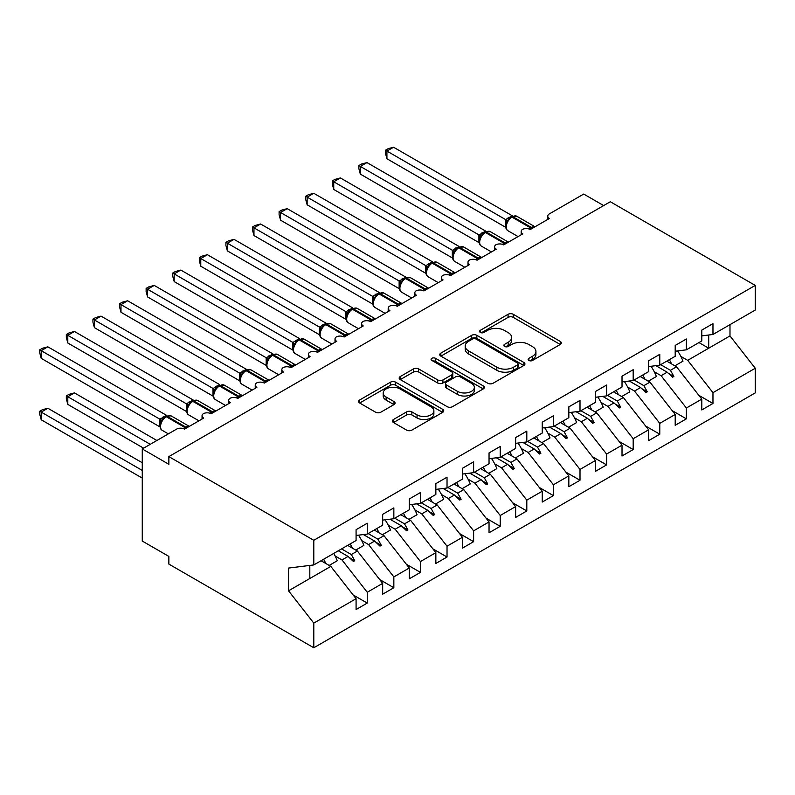 <?xml version="1.0" encoding="UTF-8"?>
<svg xmlns="http://www.w3.org/2000/svg" width="795" height="795" viewBox="0 0 795 795"><rect width="100%" height="100%" fill="white"/><g stroke="black" fill="none" stroke-linecap="round" stroke-linejoin="round"><path stroke-width="1.19" d="M528.884 360.463A2.584 1.491 0 0 0 532.531 360.463L560.266 344.454A3.687 2.127 0 0 0 561.35 342.943A3.687 2.127 0 0 0 560.266 341.443L513.282 314.313A3.687 2.127 0 0 0 508.065 314.313L480.329 330.322A2.584 1.491 0 0 0 479.574 331.376A2.584 1.491 0 0 0 480.329 332.429A2.584 1.491 0 0 0 483.986 332.429L487.574 330.362A11.816 6.817 0 0 1 504.278 330.362L508.194 332.618A11.816 6.817 0 0 1 511.652 337.448A11.816 6.817 0 0 1 508.194 342.267L504.606 344.334A2.584 1.491 0 0 0 503.851 345.398A2.584 1.491 0 0 0 504.606 346.451A2.584 1.491 0 0 0 508.253 346.451L511.851 344.374A11.816 6.817 0 0 1 528.556 344.374L532.471 346.64A11.816 6.817 0 0 1 535.929 351.46A11.816 6.817 0 0 1 532.471 356.279L528.884 358.356A2.584 1.491 0 0 0 528.119 359.41A2.584 1.491 0 0 0 528.884 360.463L528.884 358.356M393.465 419.502A3.687 2.127 0 0 0 392.392 421.012A3.687 2.127 0 0 0 393.465 422.523L406.652 430.125A3.687 2.127 0 0 0 411.87 430.125L442.676 412.347A3.687 2.127 0 0 0 443.759 410.836A3.687 2.127 0 0 0 442.676 409.336L395.691 382.206A3.687 2.127 0 0 0 390.464 382.206L359.668 399.984A3.687 2.127 0 0 0 358.585 401.495A3.687 2.127 0 0 0 359.668 403.005L375.588 412.198A3.687 2.127 0 0 0 380.805 412.198L393.992 404.585A3.687 2.127 0 0 0 395.075 403.075A3.687 2.127 0 0 0 393.992 401.574L386.092 397.013A9.878 5.704 0 0 1 383.2 392.978A9.878 5.704 0 0 1 389.302 387.712A9.878 5.704 0 0 1 400.064 388.944L430.989 406.811A9.878 5.704 0 0 1 433.881 410.836A9.878 5.704 0 0 1 427.79 416.103A9.878 5.704 0 0 1 417.027 414.871L411.87 411.89A3.687 2.127 0 0 0 406.652 411.89L393.465 419.502L393.465 422.523M701.796 335.868L712.966 334.476L755.25 310.06L755.25 285.415L610.312 201.741L168.858 456.608L168.858 464.29L142.265 448.937L176.57 429.131A5.644 3.26 180 0 1 184.549 429.131L203.699 418.071A5.644 3.26 0 0 1 202.049 415.765A5.644 3.26 0 0 1 203.441 413.629A5.644 3.26 180 0 1 211.142 413.778L230.292 402.717A5.644 3.26 0 0 1 228.642 400.412A5.644 3.26 0 0 1 230.033 398.275A5.644 3.26 180 0 1 237.735 398.424L256.884 387.364A5.644 3.26 0 0 1 255.235 385.058A5.644 3.26 0 0 1 256.626 382.922A5.644 3.26 180 0 1 264.328 383.071L283.477 372.01A5.644 3.26 0 0 1 281.828 369.705A5.644 3.26 0 0 1 283.219 367.568A5.644 3.26 180 0 1 290.93 367.717L310.07 356.657A5.644 3.26 0 0 1 308.42 354.351A5.644 3.26 0 0 1 309.812 352.215A5.644 3.26 180 0 1 317.523 352.364L336.663 341.303A5.644 3.26 0 0 1 335.013 338.998A5.644 3.26 0 0 1 336.414 336.861A5.644 3.26 180 0 1 344.116 337.01L363.255 325.95A5.644 3.26 0 0 1 361.606 323.644A5.644 3.26 0 0 1 363.007 321.508A5.644 3.26 180 0 1 370.709 321.647L389.858 310.597A5.644 3.26 0 0 1 388.198 308.291A5.644 3.26 0 0 1 389.6 306.154A5.644 3.26 180 0 1 397.301 306.294L416.451 295.243A5.644 3.26 0 0 1 414.791 292.938A5.644 3.26 0 0 1 416.192 290.801A5.644 3.26 180 0 1 423.894 290.94L443.044 279.89A5.644 3.26 0 0 1 441.384 277.584A5.644 3.26 0 0 1 442.785 275.438A5.644 3.26 180 0 1 450.487 275.587L469.636 264.536A5.644 3.26 0 0 1 467.987 262.231A5.644 3.26 0 0 1 469.378 260.084A5.644 3.26 180 0 1 477.079 260.233L496.229 249.183A5.644 3.26 0 0 1 494.579 246.877A5.644 3.26 0 0 1 495.971 244.731A5.644 3.26 180 0 1 503.672 244.88L522.822 233.829A5.644 3.26 0 0 1 521.172 231.524A5.644 3.26 0 0 1 522.563 229.377A5.644 3.26 180 0 1 530.265 229.526L549.415 218.476A5.644 3.26 0 0 1 547.765 216.17A5.644 3.26 0 0 1 549.415 213.865L583.719 194.06L603.663 205.577M755.25 285.415L313.796 540.292L168.858 456.608M487.832 383.26A3.687 2.127 0 0 0 493.049 383.26L523.855 365.471A3.687 2.127 0 0 0 524.938 363.971A3.687 2.127 0 0 0 523.855 362.46L476.871 335.331A3.687 2.127 0 0 0 471.644 335.331L440.847 353.119A3.687 2.127 0 0 0 439.764 354.62A3.687 2.127 0 0 0 440.847 356.13L487.832 383.26M432.878 361.019A2.584 1.491 0 0 1 435.491 361.387L435.491 358.316L483.261 385.893A3.687 2.127 0 0 1 484.344 387.404A3.687 2.127 0 0 1 483.261 388.914L452.464 406.692A3.687 2.127 0 0 1 447.237 406.692L400.253 379.563L400.253 376.552A3.687 2.127 0 0 0 399.17 378.062A3.687 2.127 0 0 0 400.253 379.563M400.253 376.552L413.44 368.94A3.687 2.127 0 0 1 418.657 368.94L437.717 379.94A3.687 2.127 0 0 0 442.934 379.94L451.679 374.892A3.687 2.127 0 0 0 452.762 373.392A3.687 2.127 0 0 0 451.679 371.881L431.844 360.423A2.584 1.491 0 0 1 431.079 359.37A2.584 1.491 0 0 1 432.679 357.998A2.584 1.491 0 0 1 435.491 358.316M313.796 540.292L313.796 564.927L356.081 540.52L356.081 529.699L367.25 523.249L367.25 534.071L356.081 535.462M353.129 594.928L367.25 603.087L367.25 592.265L382.673 583.361L357.412 551.034L347.634 545.39M335.132 555.983L341.989 559.938L367.25 592.265M367.25 534.071L382.673 525.167L382.673 514.345L393.843 507.896L393.843 518.718L382.673 520.109M379.722 579.575L393.843 587.734L393.843 576.912L409.266 568.008L384.005 535.681L374.226 530.036M361.725 540.63L368.582 544.585L393.843 576.912M393.843 518.718L409.266 509.814L409.266 498.992L420.436 492.542L420.436 503.364L409.266 504.755M406.315 564.221L420.436 572.38L420.436 561.558L435.859 552.654L410.598 520.327L400.819 514.683M388.318 525.276L395.175 529.231L420.436 561.558M420.436 503.364L435.859 494.46L435.859 483.638L447.029 477.189L447.029 488.011L435.859 489.402M432.907 548.868L447.029 557.027L447.029 546.205L462.452 537.291L437.19 504.974L427.412 499.33M414.911 509.923L421.767 513.878L447.029 546.205M447.029 488.011L462.452 479.107L462.452 468.275L473.621 461.835L473.621 472.657L462.452 474.049M459.5 533.515L473.621 541.673L473.621 530.851L489.044 521.937L463.783 489.621L454.015 483.976M441.503 494.57L448.36 498.525L473.621 530.851M473.621 472.657L489.044 463.753L489.044 452.921L500.214 446.482L500.214 457.304L489.044 458.695M486.093 518.161L500.214 526.32L500.214 515.498L515.637 506.584L490.376 474.267L480.607 468.623M468.096 479.216L474.953 483.171L500.214 515.498M500.214 457.304L515.637 448.4L515.637 437.568L526.807 431.128L526.807 441.95L515.637 443.342M512.686 502.808L526.807 510.966L526.807 500.144L542.24 491.231L516.969 458.914L507.2 453.269M494.689 463.863L501.546 467.818L526.807 500.144M526.807 441.95L542.24 433.046L542.24 422.215L553.399 415.775L553.399 426.597L542.24 427.988M539.278 487.454L553.399 495.613L553.399 484.781L568.832 475.877L543.561 443.56L533.793 437.916M521.281 448.509L528.138 452.464L553.399 484.781M553.399 426.597L568.832 417.693L568.832 406.861L580.002 400.412L580.002 411.244L568.832 412.635M565.871 472.101L580.002 480.26L580.002 469.428L595.425 460.524L570.154 428.207L560.386 422.562M547.874 433.156L554.731 437.111L580.002 469.428M580.002 411.244L595.425 402.34L595.425 391.508L606.595 385.058L606.595 395.89L595.425 397.281M592.474 456.747L606.595 464.906L606.595 454.074L622.018 445.17L596.757 412.853L586.978 407.209M574.467 417.802L581.324 421.757L606.595 454.074M606.595 395.89L622.018 386.986L622.018 376.154L633.188 369.705L633.188 380.537L622.018 381.928M619.067 441.394L633.188 449.553L633.188 438.721L648.611 429.817L623.35 397.5L613.571 391.856M601.07 402.449L607.917 406.404L633.188 438.721M633.188 380.537L648.611 371.633L648.611 360.801L659.78 354.351L659.78 365.183L648.611 366.575M645.659 426.041L659.78 434.199L659.78 423.367L675.203 414.463L649.942 382.147L640.164 376.502M627.662 387.095L634.519 391.051L659.78 423.367M659.78 365.183L675.203 356.279L675.203 345.447L686.373 338.998L686.373 349.83L675.203 351.221M672.252 410.687L686.373 418.846L686.373 408.014L701.796 399.11L701.796 409.942L712.966 403.492L712.966 392.66L755.25 368.254L755.25 392.899L313.796 647.766L168.858 564.092L168.858 556.411L142.265 541.057L142.265 448.937M654.255 371.742L661.112 375.697L686.373 408.014M712.966 334.476L712.966 323.644L701.796 330.094L701.796 340.926L686.373 349.83M698.845 395.334L712.966 403.492M680.848 356.389L687.705 360.344L712.966 392.66M313.796 564.927L288.535 568.077L288.535 590.804L330.819 566.388L321.041 560.743M330.819 566.388L356.081 598.715L356.081 609.536L367.25 603.087M393.843 587.734L382.673 594.183L382.673 583.361M420.436 572.38L409.266 578.83L409.266 568.008M447.029 557.027L435.859 563.476L435.859 552.654M473.621 541.673L462.452 548.123L462.452 537.291M500.214 526.32L489.044 532.769L489.044 521.937M526.807 510.966L515.637 517.416L515.637 506.584M553.399 495.613L542.24 502.062L542.24 491.231M580.002 480.26L568.832 486.709L568.832 475.877M606.595 464.906L595.425 471.356L595.425 460.524M633.188 449.553L622.018 456.002L622.018 445.17M659.78 434.199L648.611 440.649L648.611 429.817M686.373 418.846L675.203 425.295L675.203 414.463M288.535 590.804L313.796 623.121L356.081 598.715M313.796 623.121L313.796 647.766M341.989 559.938L348.061 556.43L353.407 561.469L354.739 560.704L351.33 554.542L357.412 551.034M341.552 548.908L351.33 554.542M338.292 550.786L348.061 556.43M368.582 544.585L374.654 541.077L380 546.115L381.332 545.35L377.923 539.189L384.005 535.681M368.155 533.554L377.923 539.189M363.355 534.558L374.654 541.077M395.175 529.231L401.256 525.724L406.593 530.762L407.924 529.997L404.516 523.835L410.598 520.327M394.747 518.201L404.516 523.835M389.957 519.205L401.256 525.724M421.767 513.878L427.849 510.37L433.186 515.408L434.517 514.643L431.109 508.482L437.19 504.974M421.34 502.847L431.109 508.482M416.55 503.851L427.849 510.37M448.36 498.525L454.442 495.017L459.778 500.055L461.11 499.29L457.701 493.129L463.783 489.621M447.933 487.494L457.701 493.129M443.143 488.498L454.442 495.017M474.953 483.171L481.035 479.663L486.371 484.702L487.703 483.936L484.294 477.775L490.376 474.267M474.526 472.141L484.294 477.775M469.736 473.144L481.035 479.663M501.546 467.818L507.627 464.31L512.974 469.348L514.295 468.583L510.887 462.422L516.969 458.914M501.118 456.777L510.887 462.422M496.328 457.791L507.627 464.31M528.138 452.464L534.22 448.956L539.567 453.995L540.888 453.229L537.49 447.068L543.561 443.56M527.711 441.424L537.49 447.068M522.921 442.437L534.22 448.956M554.731 437.111L560.813 433.603L566.159 438.641L567.481 437.876L564.082 431.715L570.154 428.207M554.304 426.07L564.082 431.715M549.514 427.084L560.813 433.603M581.324 421.757L587.406 418.25L592.752 423.288L594.084 422.523L590.675 416.361L596.757 412.853M580.897 410.717L590.675 416.361M576.107 411.731L587.406 418.25M607.917 406.404L613.998 402.896L619.345 407.934L620.676 407.169L617.268 401.008L623.35 397.5M607.489 395.363L617.268 401.008M602.699 396.367L613.998 402.896M634.519 391.051L640.591 387.543L645.938 392.581L647.269 391.816L643.861 385.654L649.942 382.147M634.082 380.01L643.861 385.654M629.292 381.014L640.591 387.543M661.112 375.697L667.184 372.189L672.53 377.228L673.862 376.462L670.453 370.301L676.535 366.793L701.796 399.11M660.685 364.657L670.453 370.301M676.535 366.793L666.757 361.149M655.885 365.66L667.184 372.189M687.705 360.344L729.989 335.927L755.25 368.254M698.934 342.575L708.713 348.21L708.713 335.003M729.989 324.648L729.989 335.927M309.812 578.521L309.812 565.424M668.327 373.262L673.862 376.462M641.734 388.616L647.269 391.816M615.141 403.969L620.676 407.169M588.548 419.323L594.084 422.523M561.956 434.676L567.481 437.876M535.363 450.03L540.888 453.229M508.77 465.383L514.295 468.583M482.177 480.736L487.703 483.936M455.585 496.1L461.11 499.29M428.992 511.453L434.517 514.643M402.399 526.807L407.924 529.997M375.797 542.16L381.332 545.35M349.204 557.514L354.739 560.704M529.917 360.831L532.471 359.35A11.816 6.817 0 0 0 535.929 354.53L535.929 351.46M511.652 337.448L511.652 340.518A11.816 6.817 0 0 1 508.194 345.338L505.64 346.809M560.217 344.483L513.282 317.384A3.687 2.127 0 0 0 508.065 317.384L481.363 332.797M523.806 365.501L476.871 338.402A3.687 2.127 0 0 0 471.644 338.402L440.897 356.16M517.326 365.024A2.584 1.491 0 0 0 518.082 363.971A2.584 1.491 0 0 0 517.326 362.918L476.086 339.097A2.584 1.491 0 0 0 472.429 339.097L468.643 341.284A11.816 6.817 0 0 0 465.184 346.113A11.816 6.817 0 0 0 468.643 350.933L496.835 367.21A11.816 6.817 0 0 0 513.54 367.21L517.326 365.024L517.326 368.095A2.584 1.491 0 0 0 518.082 367.042L518.082 363.971M465.184 346.113L465.184 349.184A11.816 6.817 0 0 0 468.643 354.004L468.643 350.933M517.326 368.095L513.54 370.281A11.816 6.817 0 0 1 496.835 370.281L468.643 354.004M400.302 379.593L413.44 372.01L413.44 368.94M452.762 373.392L452.762 376.462A3.687 2.127 0 0 1 451.679 377.963L442.934 383.011A3.687 2.127 0 0 1 437.717 383.011L418.657 372.01A3.687 2.127 0 0 0 413.44 372.01M435.491 361.387L483.211 388.934M457.483 391.359A9.878 5.704 0 0 0 468.245 392.591A9.878 5.704 0 0 0 474.347 387.324A9.878 5.704 0 0 0 471.455 383.299L460.553 377.009A3.687 2.127 0 0 0 455.336 377.009L446.591 382.057A3.687 2.127 0 0 0 445.508 383.558A3.687 2.127 0 0 0 446.591 385.068L457.483 391.359L457.483 394.429A9.878 5.704 0 0 0 468.245 395.662A9.878 5.704 0 0 0 474.347 390.395L474.347 387.324M445.508 383.558L445.508 386.628A3.687 2.127 0 0 0 446.591 388.139L446.591 385.068M457.483 394.429L446.591 388.139M433.881 410.836L433.881 413.907A9.878 5.704 0 0 1 427.79 419.174A9.878 5.704 0 0 1 417.027 417.941L411.87 414.96A3.687 2.127 0 0 0 406.652 414.96L393.515 422.543M383.2 392.978L383.2 396.049A9.878 5.704 0 0 0 386.092 400.084L386.092 397.013M393.942 404.615L386.092 400.084M442.626 412.376L395.691 385.277A3.687 2.127 0 0 0 390.464 385.277L359.718 403.025M386.927 158.752L385.466 153.296L385.466 150.225L386.927 151.07L393.575 147.234L512.278 215.763L505.62 219.599L386.927 151.07L386.927 158.752L505.511 227.211L505.511 219.529M510.788 217.303A1.878 1.083 60 0 1 511.046 217.035L508.671 219.032L506.514 222.501A4.134 3.001 18 0 0 505.491 219.589M507.836 221.03L505.62 219.599M385.466 150.225L388.119 148.695L393.575 147.234M386.927 220.165L452.385 257.958M669.34 359.658A30.091 17.371 60 0 1 671.576 363.931M677.608 350.923A30.091 17.371 60 0 1 682.994 361.159L674.875 365.839M667.084 360.97A25.579 14.767 60 0 1 667.403 361.516M360.334 235.519L425.792 273.311M642.748 375.011A30.091 17.371 60 0 1 644.983 379.285M651.016 366.276A30.091 17.371 60 0 1 656.392 376.512L648.283 381.193M640.482 376.323A25.579 14.767 60 0 1 640.81 376.87M333.741 250.872L399.199 288.665M616.145 390.365A30.091 17.371 60 0 1 618.391 394.638M624.423 381.63A30.091 17.371 60 0 1 629.799 391.865L621.69 396.546M613.889 391.677A25.579 14.767 60 0 1 614.217 392.223M307.148 266.226L372.607 304.018M589.552 405.718A30.091 17.371 60 0 1 591.798 409.991M597.82 396.983A30.091 17.371 60 0 1 603.206 407.219L595.097 411.899M587.296 407.03A25.579 14.767 60 0 1 587.624 407.577M280.555 281.579L346.014 319.371M562.959 421.072A30.091 17.371 60 0 1 565.205 425.345M571.227 412.337A30.091 17.371 60 0 1 576.614 422.572L568.505 427.253M560.704 422.384A25.579 14.767 60 0 1 561.022 422.93M360.334 174.105L358.873 168.649L358.873 165.579L360.334 166.423L366.982 162.587L485.685 231.116L479.027 234.952L360.334 166.423L360.334 174.105L478.908 242.564L478.908 234.883M484.195 232.657A1.878 1.083 60 0 1 484.453 232.388L482.078 234.386L479.922 237.854A4.134 3.001 18 0 0 478.898 234.942M481.243 236.383L479.027 234.952M358.873 165.579L361.526 164.048L366.982 162.587M333.741 189.458L332.28 184.003L332.28 180.932L333.741 181.777L340.389 177.941L459.093 246.47L452.434 250.316L333.741 181.777L333.741 189.458L452.315 257.918L452.315 250.236M457.602 248.01A1.878 1.083 60 0 1 457.86 247.742L455.475 249.739L453.329 253.208C451.987 257.351 452.464 260.104 454.75 261.446L464.876 267.289M454.651 251.737L452.434 250.316M332.28 180.932L334.934 179.402L340.389 177.941M307.148 204.812L305.687 199.356L305.687 196.286L307.148 197.13L313.796 193.294L432.5 261.823L425.842 265.669L307.148 197.13L307.148 204.812L425.722 273.271L425.722 265.59M431.009 263.364A1.878 1.083 60 0 1 431.268 263.095L428.883 265.093L426.736 268.561A4.134 3.001 18 0 0 425.713 265.649M428.058 267.09L425.842 265.669M305.687 196.286L308.341 194.755L313.796 193.294M280.555 220.165L279.095 214.71L279.095 211.639L280.555 212.484L287.204 208.648L405.907 277.177L399.249 281.023L280.555 212.484L280.555 220.165L399.13 288.625L399.13 280.943M404.416 278.717A1.878 1.083 60 0 1 404.675 278.449L402.29 280.446L400.143 283.914A4.134 3.001 18 0 0 399.11 281.003M401.465 282.444L399.249 281.023M279.095 211.639L281.748 210.109L287.204 208.648M253.963 296.933L319.421 334.725M536.367 436.435A30.091 17.371 60 0 1 538.613 440.698M544.635 427.69A30.091 17.371 60 0 1 550.021 437.926L541.912 442.606M534.111 437.737A25.579 14.767 60 0 1 534.429 438.293M253.963 235.519L252.502 230.063L252.502 227.002L253.963 227.837L260.611 224.001L379.304 292.53L372.656 296.376L253.963 227.837L253.963 235.519L372.537 303.978L372.537 296.306M377.824 294.071A1.878 1.083 60 0 1 378.072 293.812L375.697 295.8L373.551 299.268A4.134 3.001 18 0 0 372.517 296.356M374.862 297.797L372.656 296.376M252.502 227.002L255.155 225.462L260.611 224.001M227.37 312.286L292.828 350.078M509.774 451.789A30.091 17.371 60 0 1 512.02 456.052M518.042 443.044A30.091 17.371 60 0 1 523.428 453.279L515.319 457.96M507.518 453.09A25.579 14.767 60 0 1 507.836 453.647M227.37 250.872L225.909 245.417L225.909 242.356L227.37 243.191L234.018 239.355L352.712 307.884L346.064 311.729L227.37 243.191L227.37 250.872L345.944 319.332L345.944 311.66M351.231 309.424A1.878 1.083 60 0 1 351.479 309.166L349.104 311.153L346.958 314.621A4.134 3.001 18 0 0 345.924 311.71M348.27 313.151L346.064 311.729M225.909 242.356L228.562 240.815L234.018 239.355M200.777 327.639L266.236 365.432M483.181 467.142A30.091 17.371 60 0 1 485.427 471.405M491.449 458.397A30.091 17.371 60 0 1 496.835 468.633L488.726 473.313M480.925 468.444A25.579 14.767 60 0 1 481.243 469M200.777 266.226L199.316 260.77L199.316 257.709L200.777 258.544L207.425 254.708L326.119 323.237L319.471 327.083L200.777 258.544L200.777 266.226L319.352 334.685L319.352 327.013M324.638 324.777A1.878 1.083 60 0 1 324.887 324.519L322.512 326.507L320.365 329.975C319.024 334.129 319.501 336.871 321.786 338.213L331.903 344.056M321.677 328.504L319.471 327.083M199.316 257.709L201.97 256.169L207.425 254.708M174.175 342.993L239.643 380.785M456.588 482.495A30.091 17.371 60 0 1 458.834 486.759M464.856 473.75A30.091 17.371 60 0 1 470.243 483.986L462.134 488.667M454.333 483.797A25.579 14.767 60 0 1 454.651 484.354M174.175 281.579L172.714 276.123L172.714 273.063L174.175 273.897L180.823 270.062L299.526 338.591L292.878 342.436L174.175 273.897L174.175 281.579L292.759 350.038L292.759 342.367M298.036 340.131A1.878 1.083 60 0 1 298.294 339.872L295.919 341.86L293.772 345.328A4.134 3.001 18 0 0 292.739 342.416M295.084 343.857L292.878 342.436M172.714 273.063L175.377 271.522L180.823 270.062M147.582 358.346L213.05 396.139M429.996 497.849A30.091 17.371 60 0 1 432.232 502.112M438.264 489.104A30.091 17.371 60 0 1 443.65 499.34L435.541 504.02M427.74 499.151A25.579 14.767 60 0 1 428.058 499.707M147.582 296.933L146.121 291.477L146.121 288.416L147.582 289.261L154.23 285.415L272.933 353.944L266.285 357.79L147.582 289.261L147.582 296.933L266.166 365.392L266.166 357.72M271.443 355.484A1.878 1.083 60 0 1 271.701 355.226L269.326 357.213L267.18 360.682A4.134 3.001 18 0 0 266.146 357.77M268.491 359.211L266.285 357.79M146.121 288.416L148.784 286.876L154.23 285.415M120.989 373.7L186.457 411.492L186.388 403.781L193.155 400.004L74.452 331.475L67.804 335.321L186.388 403.781M403.403 513.202A30.091 17.371 60 0 1 405.639 517.466M411.671 504.457A30.091 17.371 60 0 1 417.057 514.693L408.948 519.374M401.147 514.504A25.579 14.767 60 0 1 401.465 515.061M120.989 312.286L119.528 306.83L119.528 303.769L120.989 304.614L127.637 300.768L246.341 369.297L239.692 373.143L120.989 304.614L120.989 312.286L239.573 380.745L239.573 373.074M244.85 370.838A1.878 1.083 60 0 1 245.108 370.579L242.733 372.567L240.577 376.035C239.245 380.189 239.712 382.932 242.008 384.273L252.124 390.116M241.899 374.564L239.692 373.143M119.528 303.769L122.191 302.229L127.637 300.768M94.396 389.053L159.855 426.845M376.81 528.556A30.091 17.371 60 0 1 379.046 532.819M385.078 519.811A30.091 17.371 60 0 1 390.464 530.046L382.345 534.727M374.554 529.858A25.579 14.767 60 0 1 374.872 530.414M94.396 327.639L92.936 322.184L92.936 319.123L94.396 319.968L101.045 316.122L219.748 384.651L213.09 388.497L94.396 319.968L94.396 327.639L212.981 396.099L212.981 388.427M218.257 386.191A1.878 1.083 60 0 1 218.516 385.933L216.141 387.92L213.984 391.388C212.653 395.542 213.12 398.285 215.415 399.627L225.532 405.47M215.306 389.918L213.09 388.497M92.936 319.123L95.589 317.583L101.045 316.122M66.343 395.89L67.804 396.735L67.804 404.407L66.343 398.961L66.343 395.89L68.996 394.36L74.452 392.899L67.804 396.735L150.245 444.326M67.804 404.407L143.597 448.171M74.452 392.899L156.893 440.49M350.217 543.909A30.091 17.371 60 0 1 352.453 548.172M358.485 535.164A30.091 17.371 60 0 1 363.872 545.4L355.753 550.08M347.952 545.211A25.579 14.767 60 0 1 348.28 545.768M67.804 342.993L66.343 337.537L66.343 334.476L67.804 335.321L67.804 342.993L186.388 411.452M191.665 401.545A1.878 1.083 60 0 1 191.923 401.286L189.548 403.274L187.391 406.742C186.06 410.896 186.527 413.639 188.822 414.98L198.939 420.823M188.713 405.271L186.497 403.85M66.343 334.476L68.996 332.936L74.452 331.475M39.75 411.244L41.211 412.088L41.211 419.76L39.75 414.314L39.75 411.244L42.403 409.713L47.859 408.252L41.211 412.088L142.265 470.431M41.211 419.76L142.265 478.103M47.859 408.252L142.265 462.75M323.615 559.263A30.091 17.371 60 0 1 325.861 563.526M333.721 553.429A30.091 17.371 60 0 1 337.269 560.753L329.16 565.434M321.359 560.564A25.579 14.767 60 0 1 321.687 561.121M41.211 358.346L39.75 352.891L39.75 349.83L41.211 350.675L47.859 346.829L166.562 415.358L159.904 419.203L41.211 350.675L41.211 358.346L159.785 426.806L159.785 419.134M165.072 416.908A1.878 1.083 60 0 1 165.33 416.64L162.945 418.627L160.799 422.095C159.457 426.249 159.934 428.992 162.23 430.334L168.351 433.871M162.12 420.635L159.904 419.203M39.75 349.83L42.403 348.29L47.859 346.829M532.471 359.35L532.471 356.279M504.606 346.451L504.606 344.334M508.194 345.338L508.194 342.267M480.329 332.429L480.329 330.322M508.065 317.384L508.065 314.313M513.282 317.384L513.282 314.313M560.266 344.454L560.266 341.443M440.847 356.13L440.847 353.119M471.644 338.402L471.644 335.331M476.871 338.402L476.871 335.331M523.855 365.471L523.855 362.46M496.835 370.281L496.835 367.21M513.54 370.281L513.54 367.21M418.657 372.01L418.657 368.94M437.717 383.011L437.717 379.94M442.934 383.011L442.934 379.94M451.679 377.963L451.679 374.892M483.261 388.914L483.261 385.893M406.652 414.96L406.652 411.89M411.87 414.96L411.87 411.89M417.027 417.941L417.027 414.871M393.992 404.585L393.992 401.574M359.668 403.005L359.668 399.984M390.464 385.277L390.464 382.206M395.691 385.277L395.691 382.206M442.676 412.347L442.676 409.336M532.302 228.354A1.878 1.083 -120 0 0 531.398 227.42A8.089 4.671 -60 0 1 534.985 226.804M511.841 216.578L516.83 216.27A8.089 4.671 120 0 0 512.785 216.667A1.878 1.083 -120 0 0 511.841 216.578L511.046 217.035A1.878 1.083 60 0 1 511.98 217.134A8.089 4.671 120 0 0 506.266 227.032A8.089 4.671 120 0 0 507.945 230.739L518.062 236.582M529.072 229A8.089 4.671 -60 0 1 530.603 227.877L531.398 227.42L512.785 216.667L511.98 217.134L530.603 227.877A1.878 1.083 60 0 1 531.507 228.811M510.171 217.621A4.134 2.385 60 0 1 508.959 217.224M509.615 218.078A4.134 2.385 60 0 1 508.154 217.691M505.709 243.707A1.878 1.083 -120 0 0 504.805 242.773A8.089 4.671 -60 0 1 508.393 242.157M485.248 231.931L490.237 231.623A8.089 4.671 120 0 0 486.192 232.021A1.878 1.083 -120 0 0 485.248 231.931L484.453 232.388A1.878 1.083 60 0 1 485.387 232.488A8.089 4.671 120 0 0 479.673 242.386A8.089 4.671 120 0 0 481.353 246.092L491.469 251.936M502.48 244.353A8.089 4.671 -60 0 1 504.01 243.23L504.805 242.773L486.192 232.021L485.387 232.488L504.01 243.23A1.878 1.083 60 0 1 504.914 244.164M483.579 232.975A4.134 2.385 60 0 1 482.366 232.577M483.022 233.432A4.134 2.385 60 0 1 481.561 233.044M479.117 259.061A1.878 1.083 -120 0 0 478.212 258.127A8.089 4.671 -60 0 1 481.8 257.51M458.655 247.285L463.634 246.977A8.089 4.671 120 0 0 459.599 247.374A1.878 1.083 -120 0 0 458.655 247.285L457.86 247.742A1.878 1.083 60 0 1 458.795 247.841A8.089 4.671 120 0 0 453.08 257.739A8.089 4.671 120 0 0 454.75 261.446M475.887 259.707A8.089 4.671 -60 0 1 477.417 258.584L478.212 258.127L459.599 247.374L458.795 247.841L477.417 258.584A1.878 1.083 60 0 1 478.322 259.518M456.986 248.328A4.134 2.385 60 0 1 455.774 247.931M456.429 248.785A4.134 2.385 60 0 1 454.969 248.398M453.319 253.227A4.134 3.001 18 0 0 452.305 250.296M452.524 274.414A1.878 1.083 -120 0 0 451.62 273.48A8.089 4.671 -60 0 1 455.197 272.874M432.063 262.638L437.041 262.33A8.089 4.671 120 0 0 433.007 262.728A1.878 1.083 -120 0 0 432.063 262.638L431.268 263.095A1.878 1.083 60 0 1 432.202 263.195A8.089 4.671 120 0 0 426.488 273.092A8.089 4.671 120 0 0 428.157 276.799L438.284 282.642M449.294 275.06A8.089 4.671 -60 0 1 450.815 273.937L451.62 273.48L433.007 262.728L432.202 263.195L450.815 273.937A1.878 1.083 60 0 1 451.729 274.871M430.393 263.682A4.134 2.385 60 0 1 429.171 263.284M429.827 264.139A4.134 2.385 60 0 1 428.376 263.751M425.931 289.768A1.878 1.083 -120 0 0 425.027 288.833A8.089 4.671 -60 0 1 428.604 288.227M405.47 277.992L410.449 277.684A8.089 4.671 120 0 0 406.404 278.081A1.878 1.083 -120 0 0 405.47 277.992L404.675 278.449A1.878 1.083 60 0 1 405.609 278.548A8.089 4.671 120 0 0 399.895 288.446A8.089 4.671 120 0 0 401.564 292.153L411.681 297.996M422.702 290.413A8.089 4.671 -60 0 1 424.222 289.291L425.027 288.833L406.404 278.081L405.609 278.548L424.222 289.291A1.878 1.083 60 0 1 425.136 290.225M403.79 279.035A4.134 2.385 60 0 1 402.578 278.638M403.234 279.492A4.134 2.385 60 0 1 401.783 279.105M399.338 305.121A1.878 1.083 -120 0 0 398.434 304.187A8.089 4.671 -60 0 1 402.012 303.581M378.877 293.345L383.856 293.037A8.089 4.671 120 0 0 379.811 293.444A1.878 1.083 -120 0 0 378.877 293.345L378.072 293.812A1.878 1.083 60 0 1 379.016 293.902A8.089 4.671 120 0 0 373.302 303.799A8.089 4.671 120 0 0 374.972 307.506L385.088 313.349M396.099 305.767A8.089 4.671 -60 0 1 397.629 304.644L398.434 304.187L379.811 293.444L379.016 293.902L397.629 304.644A1.878 1.083 60 0 1 398.543 305.588M377.198 294.389A4.134 2.385 60 0 1 375.985 293.991M376.641 294.846A4.134 2.385 60 0 1 375.19 294.458M372.746 320.474A1.878 1.083 -120 0 0 371.841 319.54A8.089 4.671 -60 0 1 375.419 318.934M352.284 308.698L357.263 308.39A8.089 4.671 120 0 0 353.219 308.798A1.878 1.083 -120 0 0 352.284 308.698L351.479 309.166A1.878 1.083 60 0 1 352.423 309.255A8.089 4.671 120 0 0 346.709 319.153A8.089 4.671 120 0 0 348.379 322.859L358.495 328.703M369.506 321.12A8.089 4.671 -60 0 1 371.036 319.997L371.841 319.54L353.219 308.798L352.423 309.255L371.036 319.997A1.878 1.083 60 0 1 371.941 320.941M350.605 309.742A4.134 2.385 60 0 1 349.393 309.344M350.048 310.199A4.134 2.385 60 0 1 348.598 309.812M346.153 335.828A1.878 1.083 -120 0 0 345.239 334.894A8.089 4.671 -60 0 1 348.826 334.288M325.692 324.052L330.67 323.744A8.089 4.671 120 0 0 326.626 324.151A1.878 1.083 -120 0 0 325.692 324.052L324.887 324.519A1.878 1.083 60 0 1 325.831 324.608A8.089 4.671 120 0 0 320.117 334.506A8.089 4.671 120 0 0 321.786 338.213M342.913 336.474A8.089 4.671 -60 0 1 344.444 335.351L345.239 334.894L326.626 324.151L325.831 324.608L344.444 335.351A1.878 1.083 60 0 1 345.348 336.295M324.012 325.095A4.134 2.385 60 0 1 322.8 324.698M323.456 325.553A4.134 2.385 60 0 1 322.005 325.165M320.355 329.995A4.134 3.001 18 0 0 319.332 327.063M319.56 351.181A1.878 1.083 -120 0 0 318.646 350.247A8.089 4.671 -60 0 1 322.233 349.641M299.089 339.405L304.078 339.097A8.089 4.671 120 0 0 300.033 339.505A1.878 1.083 -120 0 0 299.089 339.405L298.294 339.872A1.878 1.083 60 0 1 299.238 339.962A8.089 4.671 120 0 0 293.514 349.87A8.089 4.671 120 0 0 295.193 353.566L305.31 359.41M316.321 351.837A8.089 4.671 -60 0 1 317.851 350.704L318.646 350.247L300.033 339.505L299.238 339.962L317.851 350.704A1.878 1.083 60 0 1 318.755 351.648M297.419 340.449A4.134 2.385 60 0 1 296.207 340.051M296.863 340.906A4.134 2.385 60 0 1 295.412 340.518M292.958 366.535A1.878 1.083 -120 0 0 292.053 365.601A8.089 4.671 -60 0 1 295.641 364.994M272.496 354.759L277.485 354.451A8.089 4.671 120 0 0 273.44 354.858A1.878 1.083 -120 0 0 272.496 354.759L271.701 355.226A1.878 1.083 60 0 1 272.645 355.315A8.089 4.671 120 0 0 266.921 365.223A8.089 4.671 120 0 0 268.601 368.92L278.717 374.763M289.728 367.191A8.089 4.671 -60 0 1 291.258 366.058L292.053 365.601L273.44 354.858L272.645 355.315L291.258 366.058A1.878 1.083 60 0 1 292.163 367.002M270.827 355.802A4.134 2.385 60 0 1 269.614 355.405M270.27 356.259A4.134 2.385 60 0 1 268.819 355.872M266.365 381.888A1.878 1.083 -120 0 0 265.46 380.954A8.089 4.671 -60 0 1 269.048 380.348M245.903 370.112L250.892 369.804A8.089 4.671 120 0 0 246.848 370.212A1.878 1.083 -120 0 0 245.903 370.112L245.108 370.579A1.878 1.083 60 0 1 246.053 370.669A8.089 4.671 120 0 0 240.329 380.576A8.089 4.671 120 0 0 242.008 384.273M263.135 382.544A8.089 4.671 -60 0 1 264.665 381.421L265.46 380.954L246.848 370.212L246.053 370.669L264.665 381.421A1.878 1.083 60 0 1 265.57 382.355M244.234 371.156A4.134 2.385 60 0 1 243.022 370.758M243.677 371.613A4.134 2.385 60 0 1 242.227 371.225M240.567 376.065A4.134 3.001 18 0 0 239.553 373.123M239.772 397.242A1.878 1.083 -120 0 0 238.868 396.308A8.089 4.671 -60 0 1 242.455 395.701M219.311 385.466L224.299 385.158A8.089 4.671 120 0 0 220.255 385.565A1.878 1.083 -120 0 0 219.311 385.466L218.516 385.933A1.878 1.083 60 0 1 219.46 386.022A8.089 4.671 120 0 0 213.736 395.93A8.089 4.671 120 0 0 215.415 399.627M236.542 397.897A8.089 4.671 -60 0 1 238.073 396.775L238.868 396.308L220.255 385.565L219.46 386.022L238.073 396.775A1.878 1.083 60 0 1 238.977 397.709M217.641 386.509A4.134 2.385 60 0 1 216.429 386.112M217.085 386.966A4.134 2.385 60 0 1 215.624 386.579M213.974 391.418A4.134 3.001 18 0 0 212.961 388.477M213.179 412.595A1.878 1.083 -120 0 0 212.275 411.661A8.089 4.671 -60 0 1 215.862 411.055M192.718 400.819L197.707 400.511A8.089 4.671 120 0 0 193.662 400.918A1.878 1.083 -120 0 0 192.718 400.819L191.923 401.286A1.878 1.083 60 0 1 192.857 401.376A8.089 4.671 120 0 0 187.143 411.283A8.089 4.671 120 0 0 188.822 414.98M209.95 413.251A8.089 4.671 -60 0 1 211.48 412.128L212.275 411.661L193.662 400.918L192.857 401.376L211.48 412.128A1.878 1.083 60 0 1 212.384 413.062M191.048 401.863A4.134 2.385 60 0 1 189.836 401.475M190.492 402.32A4.134 2.385 60 0 1 189.031 401.932M187.382 406.772A4.134 3.001 18 0 0 186.368 403.83M186.587 427.949A1.878 1.083 -120 0 0 185.682 427.014A8.089 4.671 -60 0 1 189.27 426.408M166.125 416.173L171.104 415.865A8.089 4.671 120 0 0 167.069 416.272A1.878 1.083 -120 0 0 166.125 416.173L165.33 416.64A1.878 1.083 60 0 1 166.264 416.729A8.089 4.671 120 0 0 160.55 426.637A8.089 4.671 120 0 0 162.23 430.334M183.357 428.604A8.089 4.671 -60 0 1 184.887 427.481L185.682 427.014L167.069 416.272L166.264 416.729L184.887 427.481A1.878 1.083 60 0 1 185.792 428.416M164.456 417.216A4.134 2.385 60 0 1 163.243 416.828M163.899 417.673A4.134 2.385 60 0 1 162.438 417.286M160.789 422.125A4.134 3.001 18 0 0 159.775 419.184M547.765 219.43L547.765 216.17M521.172 234.783L521.172 231.524M494.579 250.137L494.579 246.877M467.987 265.49L467.987 262.231M441.384 280.844L441.384 277.584M414.791 296.197L414.791 292.938M388.198 311.551L388.198 308.291M361.606 326.904L361.606 323.644M335.013 342.257L335.013 338.998M308.42 357.611L308.42 354.351M281.828 372.964L281.828 369.705M255.235 388.318L255.235 385.058M228.642 403.671L228.642 400.412M202.049 419.025L202.049 415.765M516.83 216.27L535.025 226.784M506.514 222.501C505.183 226.645 505.65 229.397 507.945 230.739M490.237 231.623L508.432 242.137M479.922 237.854C478.59 241.998 479.057 244.751 481.353 246.092M463.634 246.977L481.84 257.491M437.041 262.33L455.247 272.844M426.736 268.561C425.395 272.705 425.872 275.458 428.157 276.799M410.449 277.684L428.654 288.197M400.143 283.914C398.802 288.058 399.279 290.811 401.564 292.153M383.856 293.037L402.061 303.551M373.551 299.268C372.209 303.422 372.686 306.164 374.972 307.506M357.263 308.39L375.469 318.904M346.958 314.621C345.616 318.775 346.093 321.518 348.379 322.859M330.67 323.744L348.876 334.258M304.078 339.097L322.283 349.611M293.772 345.328C292.431 349.482 292.908 352.225 295.193 353.566M277.485 354.451L295.69 364.965M267.18 360.682C265.838 364.835 266.315 367.578 268.601 368.92M250.892 369.804L269.098 380.318M224.299 385.158L242.495 395.672M197.707 400.511L215.902 411.025M171.104 415.865L189.309 426.378"/></g></svg>
